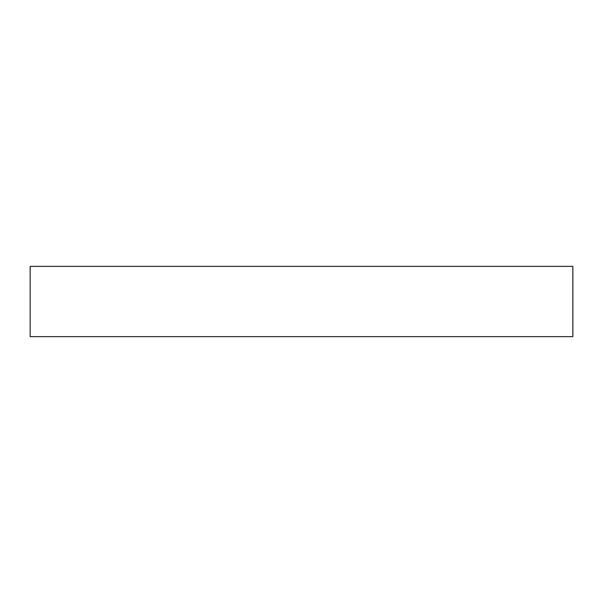 <?xml version="1.0" encoding="UTF-8"?>
<svg xmlns="http://www.w3.org/2000/svg" width="603" height="603" viewBox="0 0 603 603"><rect width="100%" height="100%" fill="white"/><g stroke="black" fill="none" stroke-linecap="round" stroke-linejoin="round"><path stroke-width="0.9" d="M572.85 266.368L30.15 266.368L30.15 336.632L572.85 336.632L572.85 266.368L572.85 336.632L30.15 336.632L30.15 266.368L572.85 266.368"/></g></svg>

